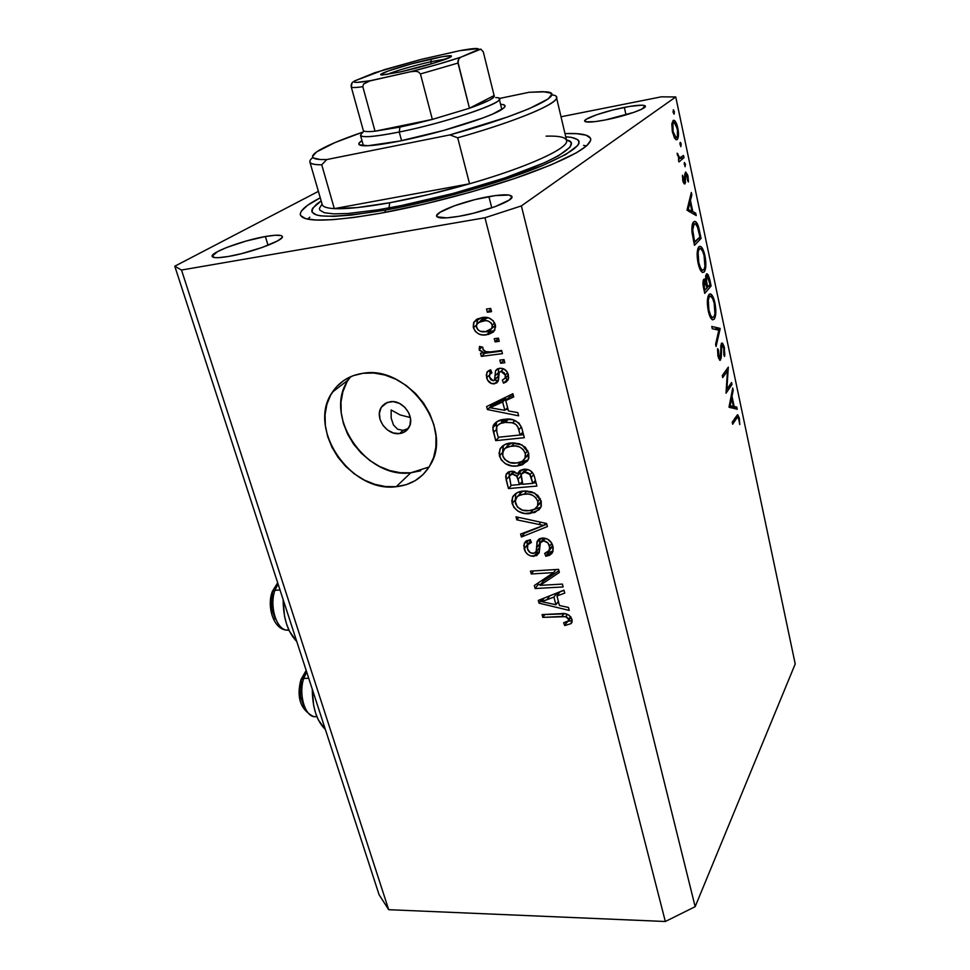 <?xml version="1.0" encoding="UTF-8"?>
<svg xmlns="http://www.w3.org/2000/svg" width="970" height="970" viewBox="0 0 970 970"><rect width="100%" height="100%" fill="white"/><g stroke="black" fill="none" stroke-linecap="round" stroke-linejoin="round"><path stroke-width="1.45" d="M403.144 430.34L408.285 428.51L403.144 430.34L397.676 429.274L393.48 425.005L391.189 418.228L391.14 409.97L400.101 414.917L410.334 417.536L400.101 414.917L391.14 409.97L391.189 418.228L393.48 425.005L397.676 429.274L403.144 430.34L399.507 433.578L403.144 430.34M390.34 401.701C402.95 399.543 415.621 417.379 408.843 427.649C406.745 431.08 403.629 433.056 399.507 433.578L393.456 432.996L387.636 430.098L382.944 425.321L380.046 419.379L379.416 413.171L381.137 407.63L382.81 405.375L387.503 402.356L393.359 401.653L399.458 403.411L404.89 407.364L408.782 412.893L410.565 419.137L409.946 425.151L407.048 430.001L402.332 432.959L399.507 433.578C386.787 435.591 374.25 417.585 381.295 407.351L385.102 403.508L390.34 401.701M312.291 689.246C312.401 707.639 316.766 721.062 325.387 729.537L318.378 719.946L315.626 713.144L313.637 705.432L312.291 689.246M350.667 376.687L348.363 379.852C322.501 415.548 365.86 479.265 410.771 472.802L396.196 486.697C350.655 493.063 306.362 428.267 332.419 392.11C339.548 381.501 349.782 375.232 363.12 373.268L373.923 373.038L385.017 375.063L395.954 379.282L406.284 385.526L415.596 393.553L423.502 403.023L429.686 413.572L433.893 424.751L435.979 436.1L435.87 447.17L433.602 457.525L429.274 466.776L423.078 474.548L415.281 480.599L406.212 484.685L396.196 486.697L385.636 486.576L374.905 484.357L364.417 480.114L354.535 474.027L345.611 466.315L337.984 457.258L331.91 447.182L327.642 436.451L325.326 425.442L325.071 414.578L326.902 404.247L330.77 394.851L336.566 386.751L344.083 380.288L353.056 375.729L363.12 373.268C407.4 365.12 453.342 427.952 430.559 464.545C423.053 477.628 411.607 485.024 396.196 486.697L410.771 472.802L429.128 466.994M564.976 133.593C580.775 133.011 589.348 134.757 590.706 138.819C591.312 146.446 569.802 158.328 526.213 174.467C483.69 189.708 425.454 205.191 379.755 213.376L353.977 217.45L332.528 219.693L316.22 220.057L305.526 218.638L300.627 215.558L300.324 213.461L301.415 211.036L307.563 205.313L320.258 197.795C306.205 205.046 299.584 210.769 300.397 214.988L300.397 214.988C303.658 222.312 330.115 221.778 379.755 213.376L424.011 204.173L470.705 192.096L514.633 178.492L551.105 164.876L576.629 152.678L586.583 145.888L590.669 140.468L590.548 138.322L586.171 135.194L576.665 133.666L564.976 133.593M488.904 196.595C502.872 194.206 510.559 194.218 511.954 196.607C514.221 200.669 483.327 212.272 458.943 216.322L446.746 217.874L437.058 216.831L436.633 215.643L440.028 212.285L454.227 205.858L474.827 199.638L495.27 195.588L509.02 195.043L511.99 196.825L509.201 200.087L495.112 206.658L473.627 213.194L458.943 216.322C445.266 218.577 437.834 218.529 436.633 216.201C434.669 211.945 465.018 200.681 488.904 196.595L491.766 207.859L488.904 196.595M624.34 107.391C637.169 104.954 644.189 104.542 645.389 106.166C646.747 108.604 624.413 116.339 605.219 119.977L594.828 121.662L585.589 121.808L584.692 121.214L586.353 119.201L596.586 114.775L612.773 109.998L629.712 106.409L641.922 105.172L645.28 105.924L641.667 109.198L633.919 112.338L605.219 119.977C592.549 122.341 585.698 122.729 584.655 121.129C583.479 118.595 605.45 111.041 624.34 107.391L626.002 114.884L624.34 107.391M265.38 236.522C275.698 234.74 281.348 234.716 282.318 236.462C284.877 240.099 251.206 252.721 228.496 256.456L218.42 257.68L215.013 257.632L212.115 256.238L217.704 251.509L227.077 247.338L246.053 241.057L265.38 236.522L275.359 235.225L281.227 235.589L282.294 236.401L282.027 237.589L277.493 240.96L262.203 247.459L241.578 253.643L228.496 256.456C218.456 258.129 213 258.117 212.151 256.419C209.969 252.564 243.143 240.281 265.38 236.522L268.035 245.289L265.38 236.522M675.75 96.964L521.375 205.907L695.163 906.683L795.218 663.965L675.75 96.964L795.218 663.965L695.163 906.683L521.375 205.907L484.964 217.753L181.511 270.036L388.679 909.69L665.335 921.5L484.964 217.753L665.335 921.5L695.163 906.683L665.335 921.5L388.679 909.69L181.511 270.036L174.782 266.216L318.39 191.369L174.782 266.216L379.064 894.667L174.782 266.216L181.511 270.036L484.964 217.753L521.375 205.907L675.75 96.964L661.346 96.83L675.75 96.964M726.882 389.261L731.562 382.519L731.986 384.544L726.021 393.177L727.464 370.964L722.711 377.633L722.274 375.572L728.312 367.145L726.882 389.261L728.312 367.145L722.274 375.572L722.711 377.633L727.464 370.964L726.021 393.177L731.986 384.544L731.562 382.519L726.882 389.261M721.365 343.356L722.601 343.332L724.105 346.52L724.796 354.583L724.554 356.463L723.838 354.947L723.778 348.557L722.856 345.841L721.789 345.429L721.207 357.821L719.934 360.294L717.933 356.196L717.582 349.467L717.667 348.618L718.443 350L718.928 356.754L720.116 357.918L721.365 343.356L720.116 357.918L718.612 355.578L717.667 348.618L717.933 356.196L719.825 360.27L720.589 359.955L721.365 347.054L722.298 345.247L723.778 348.557L724.554 356.463L724.396 347.721L723.608 347.818L724.396 347.721L722.189 343.041L721.365 343.356M720.104 328.393L716.066 346.52L715.593 344.289L718.831 330.212L712.271 328.709L711.786 326.453L720.104 328.393L711.786 326.453L712.271 328.709L718.831 330.212L715.593 344.289L716.066 346.52L720.164 328.684L714.211 329.145L720.104 328.393M714.902 302.858L715.642 314.85L714.575 318.718L712.804 319.858L710.755 318.002L708.888 313.443L707.36 301.015L708.367 295.51L710.452 293.886L712.744 296.359L714.902 302.858C713.774 297.814 712.356 294.844 710.622 293.946L708.985 294.516C707.069 297.669 706.839 303.198 708.306 311.103C709.434 316.062 710.84 318.948 712.526 319.785L714.26 319.166C716.09 315.965 716.309 310.521 714.902 302.858L714.114 302.967L714.902 302.858M704.923 255.704L705.663 267.768L704.547 271.539L702.729 272.521L700.619 270.472L698.715 265.744L697.163 253.158L698.206 247.75L700.364 246.319L702.716 248.999L704.923 255.704C703.735 250.418 702.244 247.289 700.425 246.331L698.849 246.804C696.86 249.787 696.618 255.304 698.121 263.343C699.309 268.544 700.789 271.588 702.559 272.473L704.232 271.976C706.124 268.933 706.354 263.5 704.923 255.704L704.135 255.825L704.923 255.704M696.23 215.57L686.978 210.163L691.331 192.46L691.84 194.849L690.458 200.487L692.81 211.569L695.72 213.194L696.23 215.57L695.72 213.194L692.81 211.569L690.458 200.487L691.84 194.849L691.331 192.46L686.978 210.163L696.23 215.57M674.174 114.06L674.308 111.514L673.034 111.768L674.308 111.514L674.174 114.06L673.131 112.387L673.398 109.792L674.308 111.514L673.277 109.84L673.956 114.096M677.181 139.571L676.078 139.728L674.477 137.946L672.271 131.108L671.895 123.675L673.689 120.256L676.248 123.008L677.981 128.937L678.466 135.327L677.181 139.571C678.685 137.752 678.891 133.884 677.8 128.004C676.83 123.639 675.593 121.08 674.089 120.316L673.131 120.474L671.822 124.402L672.465 132.114L674.829 138.492L677.181 139.571M681.195 144.069L680.807 146.64L679.897 143.39L680.431 142.42L681.098 143.669L680.176 142.445L680.831 146.652L681.195 144.069L679.934 144.3L681.195 144.069M683.51 155.479L683.983 157.698L678.927 161.954L678.442 159.71L679.194 159.08L677.157 153.199L679.764 157.892L683.51 155.479L679.703 157.867L677.157 153.199L679.194 159.08L678.442 159.71L678.927 161.954L683.983 157.698L678.794 158.631L683.983 157.698L683.51 155.479M685.451 164.148L685.062 166.743L684.25 162.899L685.451 164.148L684.444 162.56L685.075 166.743L685.451 164.148L684.189 164.367L685.451 164.148M685.05 183.876L684.129 183.779L682.977 181.378L682.456 175.776L684.553 181.681L684.856 173.739L685.754 172.054L687.766 175.231L688.47 181.354L687.657 180.929L687.124 175.764L685.948 174.406L685.05 183.876L685.948 174.406L687.427 176.892L688.421 181.984L688.009 176.237L685.451 172.211L684.553 181.681L682.492 175.182L682.759 180.468L685.05 183.876M693.659 221.875L695.963 221.839L697.612 224.337L701.067 238.45L694.484 245.313L691.877 230.533L692.095 225.573L693.659 221.875C692.131 223.342 691.586 226.859 692.022 232.424L694.484 245.313L701.067 238.45L699.491 230.993L698.679 231.127L699.491 230.993C698.461 225.586 697.054 222.385 695.272 221.402L693.659 221.875M709.773 279.59L711.119 285.968L704.741 293.413L703.044 284.549L703.408 279.906L704.426 279.045L705.699 280.536L705.711 275.686L706.778 273.807L708.197 274.862L709.773 279.59L707.203 273.819L706.366 274.098L705.699 280.536L704.559 279.081L703.747 279.348C702.729 281.276 702.741 284.416 703.747 288.769L704.741 293.413L711.119 285.968L708.549 286.332L711.119 285.968L709.773 279.59L708.973 279.712L709.773 279.59M737.224 409.267L729.003 407.17L732.726 388.012L733.187 390.207L732.01 396.306L734.169 406.491L736.763 407.085L737.224 409.267L736.763 407.085L734.169 406.491L732.01 396.306L733.187 390.207L732.726 388.012L729.003 407.17L737.224 409.267M738.691 419.016L737.43 417.136L732.653 424.242L732.217 422.217L737.503 414.748L739.164 417.561L739.783 424.593L738.691 419.016L739.783 424.593L739.31 418.215L737.758 414.772L732.217 422.217L732.653 424.242L736.557 418.24L734.69 418.434L737.758 417.088L738.691 419.016M561.012 116.776L661.346 96.83L561.012 116.776M540.047 585.371L562.382 584.086L563.133 586.947L535.125 588.535L534.324 585.516L553.579 572.603L531.245 573.973L530.481 571.112L558.562 569.366L559.363 572.445L540.047 585.371L559.363 572.445L558.562 569.366L530.481 571.112L531.245 573.973L553.579 572.603L534.324 585.516L535.125 588.535L563.133 586.947L562.382 584.086L540.047 585.371L543.091 581.333L540.047 585.371M542.363 538.023L547.577 539.138L551.591 542.957L553.276 548.147L552.063 553.239L549.347 555.386L545.807 556.246L544.679 553.385L548.608 551.627L549.784 547.553L547.904 542.933L543.746 540.908L540.375 542.569L539.235 552.5L536.713 555.58L530.736 555.968L527.704 554.379L525.425 551.821L523.788 545.443L525.558 541.539L530.25 539.635L531.39 542.509L527.765 544.34L527.534 548.947L530.287 552.706L534.021 553.324L536.325 551.287L537.368 540.933L539.381 538.835L542.363 538.023L537.186 541.308L536.119 551.894L533.27 553.421C530.141 553.239 528.177 551.591 527.401 548.45L527.438 544.922L531.39 542.509L530.25 539.635L524.297 543.321L524.152 548.778C525.667 553.7 528.929 556.21 533.961 556.307L539.029 553.07L540.241 542.848L543.212 540.92C546.583 541.114 548.693 542.885 549.541 546.243L549.384 550.366L544.679 553.385L545.807 556.246L552.803 551.93L552.924 546.268C551.36 540.92 547.844 538.168 542.363 538.023M516.004 516.804L546.631 523.497L547.419 526.54L521.399 537.028L520.599 534.046L543.746 525.425L516.816 519.847L516.004 516.804L516.816 519.847L543.746 525.425L520.599 534.046L521.399 537.028L547.419 526.54L546.631 523.497L516.004 516.804M541.199 501.138L541.284 506.013L540.351 508.134L534.834 512.5L524.588 513.47L518.016 511.214L513.821 507.322L511.724 500.969L513.191 496.022L517.701 492.445L524.988 490.965L531.936 491.899L537.913 495.464L541.199 501.138L534.628 493.075L523.63 491.05C518.586 491.281 514.876 493.33 512.512 497.198L512.099 503.539C515.676 511.226 521.617 514.561 529.923 513.567L538.908 509.917L540.908 507.08L541.199 501.138M528.698 453.075L528.82 458.082L527.886 460.265L522.345 464.812L517.386 465.976L512.027 465.952L505.394 463.721L501.163 459.792L499.016 453.305L500.471 448.213L505.006 444.49L512.342 442.878L519.35 443.739L525.376 447.315L528.698 453.075L522.066 444.915L510.972 442.975C506.025 443.278 502.339 445.339 499.926 449.171L499.404 455.936C503.042 463.769 509.032 467.116 517.386 465.976L527.062 461.417L528.323 459.44L528.698 453.075M508.486 410.965L517.798 412.602L518.635 415.815L487.413 409.558L486.613 406.563L512.887 393.723L513.724 396.96L505.758 400.574L508.486 410.965L505.758 400.574L513.724 396.96L512.887 393.723L486.613 406.563L487.413 409.558L518.635 415.815L517.798 412.602L508.486 410.965M486.503 309.018L490.699 308.411L491.535 311.649L487.352 312.243L486.503 309.018L487.352 312.243L491.535 311.649L490.699 308.411L486.503 309.018M481.835 317.614L488.844 317.942L493.33 320.84L495.621 326.72L493.475 331.958L488.456 334.444L482.66 334.941L478.719 333.983L475.336 331.473L473.263 327.217L473.578 322.864L476.525 319.372L481.835 317.614L473.978 322.028L473.372 327.714C476.076 333.607 480.477 335.959 486.564 334.783L494.773 330.236L495.318 324.671C492.542 318.669 488.043 316.317 481.835 317.614M494.251 338.7L498.422 338.13L499.259 341.319L495.088 341.876L494.251 338.7L495.088 341.876L499.259 341.319L498.422 338.13L494.251 338.7M490.65 351.904L501.635 350.473L502.46 353.638L481.35 356.378L480.526 353.225L483.872 352.789L479.435 350.255L479.495 346.423L482.805 347.212L483.145 349.806L484.988 351.576L490.65 351.904L486.2 351.904L482.999 349.406L482.805 347.212L479.495 346.423L479.156 349.552L483.872 352.789L480.526 353.225L481.35 356.378L502.46 353.638L501.635 350.473L490.65 351.904M499.841 360.112L504 359.579L504.824 362.744L500.666 363.265L499.841 360.112L500.666 363.265L504.824 362.744L504 359.579L499.841 360.112M499.611 368.285L503.879 368.939L507.225 372.056L508.704 377.742L506.655 381.683L503.527 383.174L502.339 380.094L505.03 378.385L505.467 375.911L504.315 372.892L501.684 371.34L499.223 372.31L498.531 379.719L496.81 382.932L491.814 383.683L487.619 380.228L486.261 375.026L487.474 371.522L490.711 369.8L491.911 372.892L489.704 374.371L489.571 377.197L490.747 379.731L493.415 380.749L494.724 379.258L495.524 370.782L497.198 369.024L499.611 368.285L495.609 370.613L494.494 379.925L493.16 380.798L489.571 377.197L489.68 374.408L491.911 372.892L490.711 369.8L486.904 372.347L486.613 377.682C487.777 381.865 490.383 383.926 494.409 383.865L497.974 381.525L499.223 372.31L500.944 371.364L505.297 375.026L505.127 378.191L502.339 380.094L503.527 383.174L508.11 379.973L508.377 374.869C506.995 370.285 504.085 368.091 499.611 368.285M504.558 419.331L512.524 419.707L518.926 422.993L521.666 427.685L524.321 437.7L495.706 440.647L492.978 430.062L493.184 425.757L496.992 421.562L504.558 419.331C499.72 419.573 496.022 421.489 493.487 425.09L492.796 427.709L495.706 440.647L524.321 437.7L522.054 429.007C518.768 421.125 512.936 417.9 504.558 419.331M523.897 469.213L529.183 470.013L532.251 472.208L534.349 476.318L536.895 486.067L508.474 488.577L505.649 476.694L506.364 473.93L508.365 472.014L512.936 471.202L517.944 473.845L519.993 470.498L523.897 469.213L518.344 472.426L517.944 473.845L511.129 471.178L506.134 474.354L506.11 479.713L508.474 488.577L536.895 486.067L534.591 477.191C533.076 471.614 529.511 468.959 523.897 469.213M559.447 605.498L568.468 607.45L569.232 610.397L539.017 603.146L538.289 600.406L563.97 590.16L564.734 593.119L556.962 595.968L559.447 605.498L556.962 595.968L564.734 593.119L563.97 590.16L538.289 600.406L539.017 603.146L569.232 610.397L568.468 607.45L559.447 605.498M571.924 619.333L572.094 621.709L571.039 623.649L564.71 625.565L563.606 622.776L567.159 622.11L568.626 620.679L568.226 618.448L566.722 617.017L562.855 616.435L542.812 617.381L542.072 614.58L565.534 613.864L569.087 615.198L571.924 619.333C569.754 614.762 566.104 612.87 560.951 613.658L542.072 614.58L542.812 617.381L565.752 616.653L568.602 619.357L568.59 620.776L563.606 622.776L564.71 625.565L571.039 623.649L571.924 619.333M379.064 894.667L388.679 909.69L379.064 894.667M346.726 382.556L342.859 391.832L341.003 402.016L341.21 412.711L343.441 423.55L347.599 434.111L353.529 444.017L361.01 452.905L369.764 460.471L379.476 466.437L389.807 470.571L400.367 472.729L410.771 472.802L420.653 470.777M490.941 309.321L487.352 312.243L490.868 309.333L490.638 308.424L490.941 309.321M494.579 330.552L490.068 331.776L486.564 334.783L490.068 331.776L484.551 331.716L493.778 330.891M476.306 325.277L473.372 327.714L476.306 325.277M476.779 324.016L477.786 318.706L476.779 324.016M480.671 320.549L482.284 319.118M482.623 318.936L487.934 317.711L479.677 321.603M492.093 327.945L495.452 325.229L494.118 326.866M485.715 331.594C481.629 332.54 478.525 331.134 476.403 327.387L476.791 324.004L486.419 317.857L482.878 320.803C486.988 319.845 490.117 321.252 492.251 325.011L494.7 322.937L492.251 325.011L491.875 328.369L485.715 331.594L489.013 330.77L491.523 328.927L492.396 325.726L491.257 323.083L488.262 321.082L485.546 320.633L478.004 322.561L476.234 325.981L477.907 329.836L480.356 331.291L485.715 331.594M498.604 338.833L495.088 341.876L498.362 338.142L498.604 338.833M501.793 351.079L484.854 353.286L481.35 356.378L484.854 353.286L484.563 352.183L484.854 353.286L501.793 351.079M485.17 351.649L483.872 352.789L485.17 351.649M482.054 347.03L479.156 349.552L482.054 347.03M504.145 360.125L500.666 363.265L504.145 360.125M508.341 379.44L503.527 383.174L506.91 379.949L505.94 377.427L506.91 379.949L508.183 379.512M507.249 376.275L508.413 375.172M507.637 372.82L505.297 375.026L507.637 372.82M503.66 368.842L500.944 371.364L503.66 368.842M497.828 380.652L494.409 383.865L497.828 380.652L494.361 380.143L498.362 380.555M489.438 375.075L486.613 377.682L489.438 375.075M489.959 373.996L490.02 370.019L489.959 373.996M497.137 377.451L494.651 379.597L498.071 376.396L498.35 372.771L494.93 375.948L498.35 372.771L498.701 368.442M498.628 368.855L498.35 372.783M498.325 373.814L498.156 376.033M494.494 379.925L497.525 377.221M506.51 376.627L505.722 376.881M508.147 409.692L505.94 409.255L508.147 409.692M491.402 406.357L487.413 409.558L490.844 406.236L490.432 404.696L491.402 406.357M513.312 395.372L509.117 397.276L505.758 400.574L509.117 397.276L513.312 395.372M498.81 402.065L506.025 398.682L498.81 402.065L495.415 405.363L498.81 402.065L493.403 404.405L489.983 407.715L502.654 401.98L504.849 410.334L507.601 407.606L504.849 410.334L489.983 407.715L495.464 403.581M496.119 403.29L496.992 402.902M506.025 398.682L506.364 399.979L506.025 398.682L502.654 401.98L506.025 398.682M523.533 434.657L499.065 437.203L495.706 440.647L499.065 437.179L523.533 434.657M496.325 429.577L493.512 432.414L496.325 429.577M496.313 426.327L496.179 424.314L492.796 427.709L496.179 424.314L496.919 421.598M496.579 422.374L496.203 425.478M501.575 421.465L507.613 419.161L499.308 424.06M520.15 434.984L498.216 437.276L496.846 432.135L496.713 426.679C498.701 423.938 501.575 422.52 505.334 422.411L508.522 419.173L505.334 422.411L512.657 422.823L514.937 420.483L512.657 422.823C516.076 423.89 518.113 426.194 518.78 429.734L521.411 426.982L518.78 429.734L520.15 434.984L522.866 432.123L520.15 434.984L518.029 427.455L515.931 424.436L511.736 422.605L505.334 422.411L500.544 423.478L497.549 425.466L496.313 427.928L496.846 432.135L498.216 437.276L520.15 434.984M528.129 459.841L520.635 462.411L517.386 465.976L520.635 462.411L519.35 462.508L523.169 462.011L528.129 459.841M502.496 452.675L499.404 455.936L502.496 452.675M503.163 445.897L502.63 451.996L503.43 445.363M506.679 446.685L507.286 445.824M509.565 444.066L512.972 442.853L508.886 444.454L506.57 446.891M528.577 453.73L526.698 456.797M516.646 462.969C510.208 464.048 505.564 461.587 502.702 455.597L503.151 450.577L505.576 447.934L508.886 444.454L505.576 447.934L511.687 446.018L514.658 442.878L511.687 446.018C518.004 445.06 522.551 447.522 525.34 453.439L527.838 450.711L525.34 453.439L524.988 458.24C523.218 461.223 520.429 462.799 516.646 462.969L522.03 461.441L525.037 458.143L525.449 453.924L523.327 449.656L519.811 447.061L515.737 445.994L509.25 446.43L504.715 448.564L502.436 453.293L503.042 456.615L504.764 459.44L510.014 462.593L516.646 462.969M525.376 457.816L528.723 453.172M536.034 482.769L533.076 483.036L536.034 482.769M522.684 483.957L519.75 484.212L522.684 483.957M511.433 485.279L508.474 488.577L511.433 485.279M509.165 476.355L506.11 479.713L509.165 476.355M508.971 472.414L509.335 475.87L509.092 471.662M521.181 470.244L517.944 473.845L521.181 470.244M524.94 469.916L522.406 472.936M512.487 472.608L510.365 474.742M520.247 472.778L521.011 474.694L520.247 472.778L517.01 476.379L519.447 484.563L522.066 481.605L519.447 484.563L510.984 485.315L509.335 475.87L512.39 474.124L517.01 476.379L520.247 472.778L519.859 472.196M512.39 474.124L514.658 471.626L509.214 476.209L510.984 485.315L519.447 484.563L518.053 479.301L520.854 476.161L518.053 479.301L516.137 475.288L512.39 474.124M532.772 483.375L522.769 484.272L521.157 474.318L524.709 472.22L527.231 469.383L524.709 472.22L530.105 474.56L532.215 472.172L530.105 474.56L531.221 477.434L533.706 474.597L531.221 477.434L532.772 483.375L535.404 480.344L532.772 483.375L529.62 473.93L527.668 472.572L523.606 472.414L521.763 473.457L520.866 475.361L522.769 484.272L532.772 483.375M540.896 507.128L533.233 509.796L540.896 507.128M533.027 509.868L529.923 513.567L533.027 509.868M515.276 499.902L512.099 503.539L515.276 499.902M515.312 499.756L515.749 493.524L515.312 499.756M519.871 493.451L521.035 492.42M522.139 491.766L523.958 491.026L521.472 492.129L517.98 495.985M540.993 501.441L540.666 502.278M540.241 503.054L539.114 504.412M529.183 510.62C522.794 511.59 518.186 509.129 515.373 503.248L515.737 498.556L521.472 492.129L518.259 495.815L524.333 494.021L526.965 490.978L524.333 494.021C530.602 493.172 535.113 495.634 537.865 501.441L540.241 498.604L537.865 501.441L537.574 505.928C535.84 508.947 533.039 510.511 529.183 510.62L534.531 509.201L537.538 506.025L537.962 501.914L535.876 497.731L532.384 495.149L528.347 494.045L521.909 494.397L517.398 496.41L515.118 501.005L517.398 507.019L522.6 510.171L529.183 510.62M538.326 505.043L541.127 500.908M546.813 524.188L524.564 533.197L521.399 537.028L524.406 532.615L546.813 524.188M545.504 523.254L543.746 525.425L545.504 523.254M540.811 522.224L538.932 524.528L540.811 522.224M518.865 517.434L516.816 519.847L518.865 517.434M553.082 551.093L548.85 552.318L545.807 556.246L548.596 551.639L548.85 552.318L553.082 551.093M549.772 548.935L552.718 545.54L552.015 547.225M551.809 543.346L549.541 546.243L551.809 543.346M545.322 538.265L543.212 540.92L545.322 538.265M543.455 538.689L541.284 541.539M539.138 551.954L537.053 552.379L533.961 556.307L537.053 552.379L535.804 552.391L538.483 552.16M526.94 541.575L527.365 545.104L524.152 548.778L527.304 544.885L527.11 540.472M530.699 540.775L528.553 543.539M538.968 548.402L535.876 552.318L539.211 547.977L539.672 543.867L536.58 547.771L539.672 543.867L539.853 538.944L536.75 542.824L539.926 538.568L539.659 541.381M539.659 542.594L539.235 547.917M540.823 584.34L538.192 584.498L535.125 588.535L538.192 584.498L537.829 583.164L538.192 584.498L540.823 584.34M555.871 569.535L553.579 572.603L555.871 569.535M533.609 570.918L531.245 573.973L533.609 570.918M558.914 570.736L543.091 581.333L558.914 570.736M558.805 603.049L557.398 602.709L558.805 603.049M543.236 599.327L542.048 599.048L539.017 603.146L542.012 598.914L543.236 599.327M564.019 590.366L559.92 591.882L556.962 595.968L559.92 591.882L564.019 590.366M555.955 593.349L556.901 592.985L557.495 595.228L556.901 592.985L555.955 593.349M555.931 604.746L541.539 601.618L544.17 598.053L541.539 601.618L546.85 599.775L549.747 595.835L546.85 599.775L553.931 597.083L556.901 592.985L553.931 597.083L555.931 604.746L558.368 601.364L555.931 604.746L553.931 597.083L541.539 601.618L555.931 604.746M572.13 620.533L568.287 621.309L572.13 620.533M567.086 622.134L564.71 625.565L567.086 622.134M570.554 616.556L568.602 619.357L570.554 616.556M567.377 614.325L565.752 616.653L567.377 614.325M563.873 613.67L561.909 616.459L563.873 613.67M544.934 614.446L542.812 617.381L544.934 614.446M571.039 623.649L571.912 622.364L571.039 623.649M489.983 407.715L504.849 410.334L502.654 401.98L489.983 407.715M283.143 599.569L284.513 616.071L286.574 624.062L289.448 631.203L296.784 641.558C287.75 632.173 283.204 618.181 283.143 599.569M677.096 128.125L677.8 128.004L677.096 128.125M673.107 131.629C672.283 127.07 672.452 124.111 673.616 122.741L671.98 123.057L674.344 122.62L677.169 128.489C678.006 132.987 677.848 135.921 676.708 137.316L675.932 137.449L673.107 131.629L672.392 131.762L673.107 131.629L675.314 137L676.502 137.437L677.363 136.164L677.436 129.931L675.508 123.772L674.041 122.572L672.938 123.869L673.107 131.629M677.218 154.121L677.969 153.987L677.218 154.121M677.412 155.345L678.127 155.212L677.412 155.345M678.491 158.207L679.994 157.94L678.491 158.207M682.431 176.455L683.244 176.322L682.431 176.455M682.674 180.044L683.377 179.923L682.674 180.044M687.293 176.358L688.009 176.237L687.293 176.358M684.784 174.612L685.948 174.406L684.784 174.612M684.784 175.582L685.596 175.437L684.784 175.582M684.905 178.771L685.669 178.638L684.905 178.771M683.462 182.736L685.644 182.36L683.462 182.736M690.701 195.043L691.84 194.849L690.701 195.043M689.318 200.669L690.458 200.487L689.318 200.669M689.876 212.042L692.81 211.569L689.876 212.042M692.798 213.667L695.72 213.194L692.798 213.667M688.348 209.083L690.01 202.293L688.87 202.487L690.01 202.293L691.877 211.036L688.93 211.521L691.877 211.036L687.196 209.265L691.877 211.036L690.01 202.293L688.348 209.083M698.085 238.911L701.067 238.45L698.085 238.911M699.94 236.983L693.889 242.548L694.702 242.427L694.338 240.718L693.526 240.839L694.338 240.718L692.932 233.042L692.107 233.176L692.932 233.042C692.459 228.338 692.859 225.343 694.12 224.058L692.374 224.337L695.357 223.682L697.733 227.501L699.94 236.983L697.309 226.337L695.89 224.021L694.12 224.058L692.713 229.938L694.702 242.427L699.94 236.983M698.776 262.506C697.563 255.971 697.733 251.46 699.309 248.975L700.558 248.599C702.062 249.435 703.311 252.079 704.281 256.504C705.469 262.87 705.299 267.308 703.771 269.83L702.486 270.254C701.007 269.442 699.77 266.859 698.776 262.506L697.976 262.627L698.776 262.506L700.473 267.768L702.195 270.096L704.038 269.49L704.923 266.386L704.062 255.51L702.62 251.194L700.546 248.599L699.03 249.314L698.109 252.418L698.776 262.506M703.129 280.9L705.699 280.536L703.129 280.9M704.947 290.515L704.329 287.605L703.541 287.726L704.329 287.605L704.208 281.47L703.02 281.652L704.705 281.324L707.009 288.114L704.147 290.624L707.009 288.114L704.535 281.3L703.784 284.016L704.947 290.515M707.663 287.35L707.372 285.944L706.572 286.053L707.372 285.944L706.499 281.421L705.069 281.627L706.499 281.421L706.827 276.232L705.602 276.401L707.312 276.086L710.028 284.598L706.875 287.459L710.028 284.598L708.609 278.354L707.154 276.062L706.33 279.784L707.663 287.35M708.937 310.206C707.748 303.792 707.918 299.269 709.434 296.638L710.743 296.177C712.174 296.978 713.35 299.5 714.284 303.719C715.448 309.963 715.29 314.425 713.811 317.081L712.489 317.578C711.071 316.826 709.894 314.365 708.937 310.206L708.148 310.303L708.937 310.206L710.598 315.311L712.283 317.481L714.065 316.705L714.926 313.528L714.175 303.222L712.659 298.554L710.646 296.141L709.167 297.002L708.282 300.191L708.937 310.206M720.71 345.562L721.789 345.429L720.71 345.562M720.577 347.151L721.365 347.054L720.577 347.151M720.564 352.595L721.28 352.498L720.564 352.595M720.322 357.506L721.244 357.396L720.322 357.506M719.534 360.076L720.589 359.955L719.534 360.076M717.533 350.109L718.443 350L717.533 350.109M717.824 355.675L718.612 355.578L717.824 355.675M729.998 384.775L731.986 384.544L729.998 384.775M725.402 371.207L727.464 370.964L725.402 371.207M732.277 390.304L733.187 390.207L732.277 390.304M731.101 396.403L732.01 396.306L731.101 396.403M729.028 407.036L734.169 406.491L729.028 407.036M730.398 407.752L736.763 407.085L730.398 407.752M730.204 405.605L731.622 398.258L730.713 398.355L731.622 398.258L733.332 406.309L729.088 406.757L733.332 406.309L729.294 405.702L733.332 406.309L731.622 398.258L730.204 405.605M738.51 418.3L739.31 418.215L738.51 418.3M303.852 706.39L300.506 696.63L300.227 688.894L301.609 681.558L300.87 679.909L303.707 678.442L308.727 678.285L303.707 678.442C298.614 693.162 304.265 714.732 313.601 716.624L316.947 716.781M306.665 671.943L303.707 678.442L300.87 679.909C296.274 697.503 300.518 709.725 313.601 716.624L316.863 716.563M304.422 675.775L302.858 678.406M312.582 716.272C303.755 713.192 298.857 692.531 303.707 678.442M275.225 619.175L271.733 609.002L271.467 601.145L272.934 593.858L272.146 591.942L274.946 590.306L280.027 589.99L274.946 590.306C269.369 605.171 275.844 628.196 286.004 630.063L288.999 630.282M278.087 584.001L274.946 590.306L272.146 591.942M284.78 629.663C275.201 626.39 269.66 604.455 274.946 590.306M500.556 104.263C505.928 104.602 506.486 106.239 502.217 109.174C491.838 116.752 438.913 133.339 399.688 141.062L367.945 145.73L359.215 144.748L359.082 143.099L361.98 140.614C357.457 143.548 357.784 145.257 362.938 145.718L362.938 145.718C369.631 146.143 381.889 144.591 399.688 141.062L443.557 130.465L483.048 117.903L492.53 114.12L503.709 108.07L505.079 106.033L503.624 104.736L500.556 104.263M322.076 204.076L319.409 208.38L319.821 210.15L324.356 212.733L333.862 213.873L348.145 213.473L377.488 209.896L401.192 205.604L453.73 193.297L504.752 177.983L544.813 162.584L558.538 155.733L569.96 147.282L571.294 143.16L570.117 141.596L566.468 139.959C582.679 143.087 558.114 159.868 509.129 176.492C460.908 192.933 414.711 203.324 389.006 207.932L389.697 202.766C415.063 198.098 441.677 191.769 469.565 183.791C527.159 167.301 568.299 148.471 566.638 140.856C566.104 137.291 559.266 135.727 546.086 136.152M385.017 212.418L385.332 210.09C323.75 219.972 301.064 217.826 317.287 203.639L321.167 200.935L312.692 208.198L311.782 210.405L312.146 212.309L316.838 215.085L321.179 215.91L333.765 216.358L351.261 215.11L385.332 210.09L385.017 212.418M309.83 217.183L307.551 219.135M322.21 204.524C322.877 206.84 326.914 208.21 334.323 208.623L321.737 164.815C314.377 164.827 310.424 163.881 309.879 162.002L322.21 204.524M556.44 97.315C559.241 103.244 517.119 121.068 457.707 137.801L469.565 183.791C528.335 166.973 569.693 147.779 566.577 140.407L556.44 97.315M312.849 157.492C306.823 162.293 309.794 164.73 321.737 164.815L326.781 159.553C312.158 159.941 308.812 157.358 316.741 151.805C324.889 146.409 340.361 139.813 363.144 131.993L334.905 142.602L316.572 151.926L312.558 156.388L313.286 157.952L320.403 159.553L326.781 159.553L449.886 134.915L507.528 116.994L529.038 108.749L548.268 98.867L551.639 94.478L550.511 93.035L542.994 91.653L529.135 92.283L499.029 98.552L529.135 92.283L545.455 91.81C569.535 92.926 524.818 114.375 449.886 134.915L457.707 137.801C529.778 117.552 572.118 96.988 551.639 94.842M565.716 136.782L571.403 137.376L577.683 139.583L578.993 141.22L579.005 143.22L577.696 145.573L565.752 154.509L542.157 165.725L508.68 178.189L468.486 190.617L425.818 201.651L385.332 210.09C434.742 201.226 499.089 183.185 538.314 167.301C577.659 150.544 588.366 140.517 570.433 137.231L565.716 136.782M586.51 145.949L583.576 145.379M322.113 204.027C322.319 206.634 326.393 208.174 334.323 208.623C346.302 209.193 364.756 207.24 389.697 202.766L389.006 207.932M334.323 208.623L357.118 207.592L389.697 202.766L428.679 194.521L469.565 183.791L334.323 208.623L469.565 183.791L457.707 137.801L449.886 134.915L326.781 159.553L321.737 164.815L334.323 208.623M446.576 58.843L430.862 61.728L431.226 58.964C447.279 55.448 453.754 54.805 450.638 57.036C446.103 59.837 420.022 67.585 400.695 71.841L382.641 74.957L380.955 74.338L388.291 70.968L411.304 63.923L442.211 56.709L451.22 55.763L450.795 56.939L434.73 62.844L400.695 71.841L382.277 74.969C372.953 75.211 405.678 64.602 431.226 58.964L430.862 61.728L446.576 58.843M431.42 63.85L430.862 61.728L431.42 63.85M375.038 131.205C367.387 131.969 363.459 131.641 363.253 130.247L363.277 130.356C363.689 131.665 367.618 131.944 375.038 131.205L399.919 127.094L375.038 131.205L362.816 86.694L363.544 84.075L370.322 80.692L410.443 71.756L415.73 71.283L418.422 71.901L420.446 73.95L432.341 119.407L375.038 131.205L362.816 86.694C355.408 87.749 351.552 87.797 351.225 86.839C351.552 87.797 355.42 87.749 362.816 86.694L363.544 84.075L367.86 81.383L410.443 71.756L437.846 64.335L460.908 57.169L480.865 49.155L483.278 51.834L494.118 95.545L469.456 108.24L489.244 100.274L493.657 97.412L494.118 95.545C495.755 97.63 487.534 101.862 469.456 108.24L432.341 119.407L399.919 127.094L415.693 123.59L432.341 119.407L375.038 131.205M362.889 132.441C355.638 138.213 367.751 138.079 399.252 132.029L399.919 127.094L399.252 132.029C375.002 136.819 362.089 137.922 360.5 135.327L363.398 145.743M401.58 140.674L399.252 132.029L401.58 140.674M501.829 109.428L499.235 98.928C503.042 103.378 444.236 123.093 399.252 132.029C452.687 121.432 517.204 97.934 495.743 97.594M461.72 50.319L459.792 50.67C472.766 48.282 479.022 47.882 478.549 49.458L480.865 49.155L483.278 51.834L494.118 95.545L469.456 108.24L457.84 61.595L458.786 58.818L460.908 57.169L478.549 49.458L477.786 48.633L459.792 50.67L421.647 59.279L384.532 69.61L354.523 80.959L352.158 82.62L351.213 86.754M459.792 50.67L420.386 59.594M375.002 72.641L354.523 80.959L354.232 82.062L356.827 82.401L370.322 80.692C357.639 82.862 352.377 82.959 354.523 80.959L352.158 82.62L351.067 85.348M432.341 119.407L469.456 108.24L457.986 63.062L420.446 73.95L432.341 119.407M457.986 63.062L458.786 58.818L460.908 57.169C446.952 61.862 430.134 66.724 410.443 71.756L415.73 71.283L418.422 71.901L420.446 73.95L457.986 63.062M374.141 72.92L421.647 59.279M386.703 74.544C396.936 70.483 411.668 66.215 430.862 61.728C411.668 66.215 396.936 70.483 386.703 74.544M348.363 379.852L332.419 392.11M473.978 322.028L477.555 319.094M491.875 328.369L495.367 325.387M505.127 378.191L508.425 375.075M486.904 372.347L489.013 370.419M490.965 373.232L491.754 372.492M495.609 370.613L497.513 368.855M493.487 425.09L496.87 421.707M499.926 449.171L503.26 445.691M524.988 458.24L528.213 454.7M506.134 474.354L508.171 472.147M518.344 472.426L520.223 470.341M512.512 497.198L515.749 493.536M537.574 505.928L540.714 502.193M549.384 550.366L552.427 546.437M524.297 543.321L526.164 541.03M536.119 551.894L539.211 547.977M537.186 541.308L538.944 539.114M568.59 620.776L571.039 617.235M674.089 120.316L673.095 120.498M675.932 137.449L674.356 137.74M679.703 157.867L678.43 158.098M684.286 181.742L683.147 181.936M685.984 174.394L684.796 174.6M695.272 221.402L693.95 221.621M694.374 223.84L692.422 224.155M700.425 246.331L699.164 246.525M699.54 248.756L697.733 249.023M702.486 270.254L700.643 270.521M704.559 279.081L703.941 279.166M707.203 273.819L706.572 273.916M704.305 281.385L703.032 281.567M706.924 276.147L705.614 276.329M710.622 293.946L709.422 294.104M709.773 296.311L707.979 296.565M712.489 317.578L710.646 317.82M721.922 345.296L720.722 345.441M719.728 358.075L718.491 358.221M737.467 417.124L735.405 417.33M387.115 402.501L381.295 407.351M301.015 679.497L306.168 670.428M272.327 591.433L277.687 582.788M272.146 591.979C266.92 606.25 273.031 628.463 286.004 630.063L288.842 629.93M363.277 130.356L351.225 86.839"/></g></svg>
